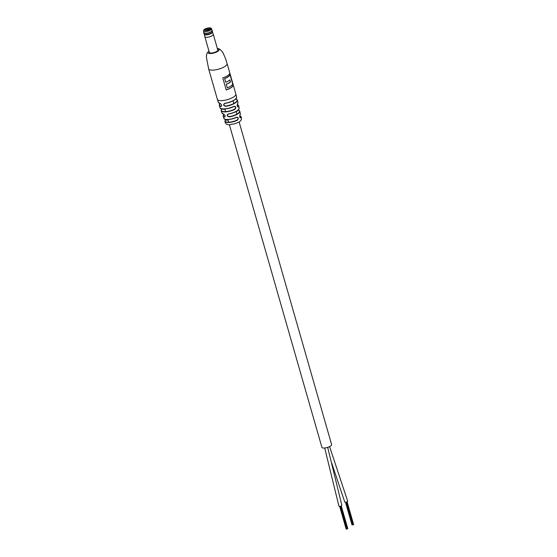 <?xml version="1.0" encoding="UTF-8"?>
<svg xmlns="http://www.w3.org/2000/svg" width="557" height="557" viewBox="0 0 557 557"><rect width="100%" height="100%" fill="white"/><g stroke="black" fill="none" stroke-linecap="round" stroke-linejoin="round"><path stroke-width="0.84" d="M239.106 121.934L331.624 444.577A5.055 1.587 164 0 1 329.145 446.798A5.055 1.587 164 0 1 323.847 448.037A5.055 1.587 164 0 1 321.904 447.362L229.387 124.719M352.414 524.91L352.038 524.826M329.584 446.589L347.679 501.175A1.518 0.48 164 0 1 347.679 501.175A1.518 0.48 164 0 1 346.9 501.857A1.518 0.48 164 0 1 345.277 502.212A1.518 0.48 164 0 1 344.762 502.01L331.68 463.02M345.806 502.17L352.365 524.819M327.676 447.355L341.845 505.31A1.518 0.48 164 0 1 341.845 505.31A1.518 0.48 164 0 1 341.079 505.986A1.518 0.48 164 0 1 339.471 506.348A1.518 0.48 164 0 1 338.928 506.146L324.703 447.988M223.531 114.039L222.006 113.071A8.947 2.813 -16 0 0 223.531 114.039C225.286 115.257 225.634 116.253 224.568 117.026A8.696 2.736 164 0 1 223.134 116.107L223.977 118.39A8.515 2.674 -16 0 0 227.235 119.477A8.515 2.674 -16 0 0 236.579 117.193C238.584 117.318 238.842 118.349 237.345 120.277A8.376 2.632 164 0 1 228.196 122.505A8.376 2.632 164 0 1 224.986 121.412A8.376 2.632 164 0 1 225.244 120.34L225.501 119.407M220.043 103.393L218.295 102.307A9.546 3.001 -16 0 0 220.043 103.393C221.797 104.605 222.118 105.621 221.011 106.436A9.413 2.959 164 0 1 219.305 105.377A9.413 2.959 164 0 1 219.576 104.187M209.3 52.302A4.428 1.393 -16 0 0 209.321 52.449A4.428 1.393 -16 0 0 211.019 53.04A4.428 1.393 -16 0 0 215.656 51.954A4.428 1.393 -16 0 0 217.829 50.012A4.428 1.393 -16 0 0 217.759 49.872M239.928 114.93L240.011 114.874C239.587 116.197 239.705 117.172 240.366 117.792L240.568 117.666A8.174 2.569 -16 0 0 239.726 115.786M237.435 104.041L237.526 103.985C237.108 105.586 237.205 106.561 237.839 106.895L238.048 106.77A8.905 2.799 -16 0 0 237.275 104.632M233.237 84.977L229.783 72.932A9.608 3.022 164 0 1 222.751 77.917L226.212 89.962A9.608 3.022 164 0 0 233.237 84.977L232.715 84.079A9.608 3.022 164 0 1 227.34 87.867L226.219 84.246L227.34 87.867M240.297 116.023A8.376 2.632 164 0 1 241.084 116.796A8.376 2.632 164 0 1 240.805 117.826C239.747 117.708 239.489 116.678 240.039 114.735A8.515 2.674 -16 0 0 240.339 113.698L239.844 111.309A8.696 2.736 164 0 1 229.303 116.935C226.866 116.239 226.518 115.243 228.259 113.948A8.947 2.813 -16 0 0 239.197 108.142C238.403 110.815 234.782 112.793 228.335 114.06L228.259 113.948M237.86 104.89A9.107 2.862 164 0 1 238.675 105.739A9.107 2.862 164 0 1 238.292 106.937C237.212 106.819 236.969 105.788 237.554 103.846A9.295 2.924 -16 0 0 237.964 102.585L237.407 100.19A9.413 2.959 164 0 1 225.724 106.352C223.343 105.607 223.023 104.591 224.756 103.317A9.546 3.001 -16 0 0 236.641 97.05C235.785 99.968 231.858 102.098 224.847 103.428C223.336 104.563 223.622 105.454 225.724 106.081A9.211 2.896 -16 0 0 235.402 102.53A9.211 2.896 -16 0 0 235.743 99.007M220.05 103.484L219.249 105.099L220.099 107.71A9.295 2.924 -16 0 0 223.656 108.9A9.295 2.924 -16 0 0 234.1 106.29C236.071 106.422 236.314 107.452 234.838 109.388A9.107 2.862 164 0 1 224.652 111.922A9.107 2.862 164 0 1 221.171 110.759A9.107 2.862 164 0 1 221.414 109.604M221.512 109.423L221.651 109.228A8.905 2.799 -16 0 0 224.715 111.644A8.905 2.799 -16 0 0 234.671 109.165C236.001 107.48 235.792 106.575 234.044 106.443A9.093 2.862 164 0 1 221.038 108.531M239.733 115.745L241.084 116.796C242.608 120.688 238.904 122.06 238.069 122.498L234.775 123.786L229.254 124.719C226.692 124.796 225.272 123.689 224.986 121.412L225.383 120.117A8.174 2.569 -16 0 0 228.259 122.234A8.174 2.569 -16 0 0 237.185 120.061C238.528 118.376 238.305 117.471 236.523 117.332A8.313 2.611 164 0 1 224.861 119.142M224.262 103.651L224.756 103.317M227.75 114.289L228.356 114.046C226.831 115.208 227.138 116.079 229.296 116.657A8.494 2.674 -16 0 0 237.985 113.412A8.494 2.674 -16 0 0 238.396 110.202L236.196 111.769M221.651 105.781L221.463 106.102C222.034 105.482 221.595 104.612 220.161 103.511L220.252 103.498M225.181 116.385L225.007 116.698C225.536 116.121 225.084 115.264 223.642 114.143L223.74 114.129M237.964 102.585L237.554 103.846M240.339 113.698L240.039 114.735M220.092 103.491A9.211 2.896 -16 0 0 221.108 106.164L221.011 106.436M223.914 114.248A8.494 2.674 -16 0 0 224.673 116.747L224.568 117.026M224.589 78.579L225.731 82.262L224.589 78.579A9.358 2.945 164 0 0 229.832 74.882L229.7 73.552M232.993 85.047A9.358 2.945 164 0 1 226.184 89.886M229.776 80.034L230.326 81.942A9.358 2.945 164 0 1 226.219 84.246M230.326 81.942L229.95 79.895A9.608 3.022 164 0 1 225.731 82.262M230.535 81.928A9.608 3.022 164 0 1 226.316 84.295M232.722 84.065L230.076 74.833A9.608 3.022 164 0 1 224.694 78.628M209.195 29.298A2.465 0.773 164 0 1 205.122 30.196A2.465 0.773 164 0 1 205.38 29.319A2.465 0.773 164 0 1 208.311 28.323A2.465 0.773 164 0 1 209.592 28.915A2.465 0.773 164 0 1 209.195 29.298M209.028 29.41A1.706 0.536 -16 0 0 207.719 29.389A1.706 0.536 -16 0 0 206.167 30.008A1.706 0.536 -16 0 0 205.867 30.315M211.18 31.603A4.171 1.309 -16 0 0 211.959 30.468L211.5 28.853A4.171 1.309 164 0 1 210.713 29.987A4.171 1.309 164 0 1 206.389 31.589A4.171 1.309 164 0 1 203.472 31.15L203.939 32.766A4.171 1.309 -16 0 0 206.856 33.204A4.171 1.309 -16 0 0 211.18 31.603M212.12 30.538A4.324 1.358 -16 0 0 211.862 30.12A4.4 1.386 -16 0 1 212.196 30.475A4.4 1.386 -16 0 1 212.217 30.593A4.4 1.386 -16 0 1 208.165 33.065A4.4 1.386 -16 0 1 203.737 32.898A4.4 1.386 -16 0 1 203.723 32.779A4.4 1.386 -16 0 1 203.834 32.41A4.324 1.358 -16 0 0 203.778 32.689A4.324 1.358 -16 0 0 207.963 33.023A4.324 1.358 -16 0 0 212.12 30.538M204.036 33.866A4.4 1.386 -16 0 0 204.05 33.984A4.4 1.386 -16 0 0 204.147 34.165A4.4 1.386 -16 0 0 208.659 34.102A4.4 1.386 -16 0 0 212.523 31.763A4.4 1.386 -16 0 0 212.523 31.672A4.4 1.386 -16 0 0 212.509 31.554A4.4 1.386 -16 0 0 212.461 31.45M204.83 36.63A4.4 1.386 -16 0 0 204.837 36.713A4.4 1.386 -16 0 0 204.844 36.748A4.4 1.386 -16 0 0 209.272 36.922A4.4 1.386 -16 0 0 213.324 34.443A4.4 1.386 -16 0 0 213.303 34.325A4.4 1.386 -16 0 0 213.289 34.29L212.461 32.153M204.147 34.165L204.489 34.555A4.178 1.316 -16 0 0 208.778 34.492A4.178 1.316 -16 0 0 212.44 32.271A4.178 1.316 -16 0 0 212.447 32.195M208.986 51.195L207.288 52.776L206.515 54.997L206.424 57.399L208.638 68.88A9.608 3.022 164 0 0 212.328 70.161A9.608 3.022 164 0 0 222.403 67.801A9.608 3.022 164 0 0 227.11 63.582L235.855 94.077A9.608 3.022 164 0 1 231.148 98.297A9.608 3.022 164 0 1 221.08 100.657A9.608 3.022 164 0 1 217.383 99.376L218.295 102.307M217.488 48.925A5.688 1.789 164 0 1 217.71 51.39A5.688 1.789 164 0 1 210.288 53.556A5.688 1.789 164 0 1 209.028 51.355M236.544 99.32A9.413 2.959 164 0 1 237.407 100.19L235.778 98.972M221.651 109.228L224.937 109.214M225.383 120.117L228.064 120.103M233.418 100.629L233.07 100.873M236.286 98.269A9.344 2.938 164 0 1 224.868 103.414M238.828 109.304A8.745 2.75 164 0 1 228.356 114.046M220.078 103.456A9.344 2.938 164 0 1 219.235 103.156M223.559 114.088A8.745 2.75 164 0 1 222.932 113.858M204.649 29.319C206.041 27.669 213.206 27.634 209.926 29.298C208.527 30.948 201.369 30.983 204.649 29.319M236.864 114.115L236.119 111.497M233.822 103.484L233.056 100.824M228.669 122.22L227.91 119.567M225.627 111.609L224.868 108.963M353.152 524.708L346.628 501.961M353.563 524.603L347.025 501.801M352.825 524.875L346.287 502.066M353.57 524.346L347.095 501.766M351.989 524.889L345.486 502.205M352.442 524.986L345.89 502.156M353.173 524.715L346.649 501.954M347.317 528.844L340.793 506.097M347.728 528.746L341.19 505.937M346.99 529.011L340.452 506.202M347.735 528.482L341.26 505.902M346.155 529.025L339.652 506.341M346.607 529.122L340.055 506.292M347.338 528.858L340.814 506.09M346.482 529.025L339.972 506.306M222.006 113.071L221.171 110.759L221.735 108.817M227.11 63.582C225.898 60.483 227.124 61.771 222.911 52.671C220.669 49.476 218.783 48.174 217.258 48.765M208.638 68.88L217.383 99.376M237.282 104.591L238.584 105.475L239.197 108.142M235.855 94.077L236.641 97.05M234.581 106.31L234.079 106.436C227.897 109.82 218.964 109.207 220.099 107.71M237.073 117.207L236.558 117.332C231.023 120.249 223.176 119.832 223.977 118.39M239.844 111.309L238.229 110.056M223.879 114.234L223.134 116.107M211.5 28.853C211.918 27.794 208.353 27.112 204.405 29.396L203.472 31.15M212.509 31.554L212.196 30.475M217.843 50.158L213.303 34.325M209.383 52.588L204.844 36.748M204.405 34.457L204.837 36.713M212.44 32.271L212.523 31.763M204.05 33.984L203.737 32.898"/></g></svg>
